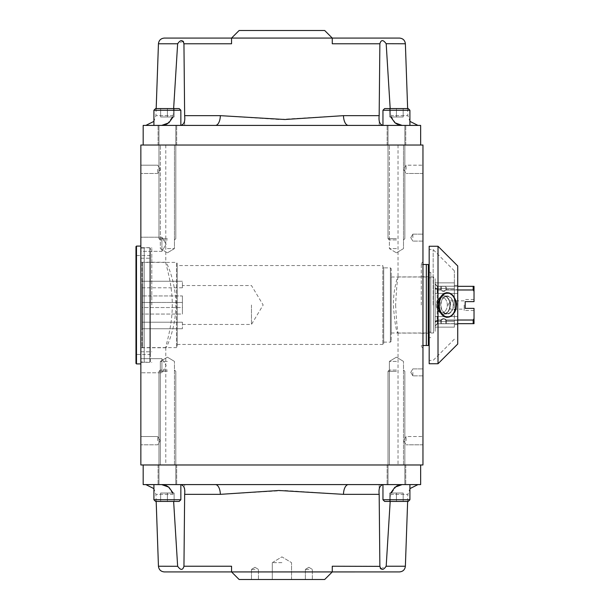 <?xml version="1.0" encoding="UTF-8"?>
<svg xmlns="http://www.w3.org/2000/svg" width="610" height="610" viewBox="0 0 610 610"><rect width="100%" height="100%" fill="white"/><g stroke="black" fill="none" stroke-linecap="round" stroke-linejoin="round"><path stroke-width="0.46" stroke-dasharray="3.05 2.29" d="M167.384 361.394L160.331 361.394L167.384 361.394M167.384 464.972L158.081 464.972L167.384 464.972M396.439 361.394L389.378 361.394L396.439 361.394M396.439 464.972L387.129 464.972L396.439 464.972M167.384 248.606L174.437 248.606L167.384 248.606M167.384 145.027L158.081 145.027L167.384 145.027M396.439 248.606L389.378 248.606L396.439 248.606M396.439 145.027L387.129 145.027L396.439 145.027M151.806 305L151.806 247.683L151.806 305M140.857 305L140.857 362.317L140.857 305M140.857 464.972L140.857 145.027L422.959 145.027L422.959 464.972L140.857 464.972M140.857 365.733L140.857 372.786L140.857 365.733M140.857 251.32L140.857 237.214L140.857 251.32L140.857 237.214L140.857 251.32L161.909 251.32L161.909 237.214L161.909 251.32L161.909 237.214L161.909 251.32L166.149 244.267L161.909 237.214L140.857 237.214L161.909 237.214L166.149 244.267L161.909 251.32L140.857 251.32M140.857 358.68L140.857 372.786L140.857 358.68L161.909 358.68L161.909 372.786L161.909 358.68L161.909 372.786L161.909 358.68L166.149 365.733L161.909 372.786L140.857 372.786L161.909 372.786L166.149 365.733L161.909 358.68L140.857 358.68M140.857 440.679L140.857 436.539L140.857 440.679M140.857 169.321L140.857 173.461L140.857 169.321M157.7 169.321L157.7 173.461L157.7 169.321M157.7 440.679L157.7 436.539L157.7 440.679M406.123 169.321L406.123 165.18L406.123 169.321M422.959 169.321L422.959 165.18L422.959 169.321M406.123 440.679L406.123 436.539L406.123 440.679M422.959 440.679L422.959 436.539L422.959 440.679M412.856 237.633L412.856 234.148L412.856 237.633M422.959 237.633L422.959 234.148L422.959 237.633M412.856 372.367L412.856 375.851L412.856 372.367M422.959 372.367L422.959 375.851L422.959 372.367M422.959 305L422.959 261.881L422.959 305M421.281 305L421.281 263.566L421.281 305M175.832 305C175.947 328.096 166.454 348.165 165.874 347.761L165.783 347.517C165.676 345.58 172.47 326.144 172.264 304.802C172.386 283.558 165.668 264.427 165.783 262.483L165.874 262.239C166.454 261.835 175.947 281.904 175.832 305M395.615 305C396.386 319.953 397.194 329.194 398.033 332.732L397.949 333.098C396.157 331.466 394.632 322.149 393.366 305.145C393.252 290.009 397.476 276.559 397.949 276.902L398.033 277.268C397.194 280.806 396.386 290.047 395.615 305M281.911 145.027L165.783 145.027L281.911 145.027M281.911 464.972L165.783 464.972L281.911 464.972M239.128 579.5L231.556 571.928L332.259 571.928L324.688 579.5L239.128 579.5M173.636 501.435L177.64 566.232C180.575 570.426 182.68 570.426 183.953 566.232L231.548 566.232L231.556 571.928M281.911 579.5L272.273 579.5L281.911 579.5M254.965 579.5L251.48 579.5L254.965 579.5M308.858 579.5L305.374 579.5L308.858 579.5M183.953 566.232L184.647 484.592L161.673 484.592L184.647 484.592L180.712 484.592L184.647 484.592L184.647 495.251M343.483 494.344A10.103 4.941 -90 0 1 348.417 484.592L383.103 484.592C379.816 485.339 378.505 488.595 379.176 494.344L343.483 494.344L285.038 490.493L220.34 494.344L184.647 494.344C185.31 488.602 183.999 485.354 180.712 484.592L215.406 484.592A10.103 4.941 90 0 1 220.34 494.344M379.176 494.344L379.87 566.232L332.267 566.232L332.267 571.921L332.267 566.232L332.267 571.921L399.481 571.921M281.911 562.656L272.273 562.656L281.911 562.656M254.965 569.397L251.48 569.397L254.965 569.397M308.858 569.397L305.374 569.397L308.858 569.397M167.384 484.592L153.911 484.592L167.384 484.592M396.439 484.592L382.958 484.592L396.439 484.592M390.751 493.017L390.179 501.435M379.87 566.37L380.167 567.956M380.701 568.802L386.183 566.232L390.553 494.344L396.317 486.284M397.743 485.568L400.091 484.813M168.101 486.65L173.27 494.344L173.072 493.017M163.724 484.813L166.08 485.568M383.103 484.592L420.648 484.592L420.648 464.972L143.175 464.972L420.648 464.972M143.175 464.972L143.175 484.592L180.712 484.592M161.673 484.592L145.836 484.592L161.673 484.592M215.406 484.592L348.417 484.592M231.548 571.921L164.334 571.921M324.688 30.5L332.259 38.072L231.556 38.072L239.128 30.5L324.688 30.5M332.267 38.079L332.267 43.767L332.267 38.079L332.267 43.767L379.87 43.767L379.176 125.408L402.15 125.408L379.176 125.408L383.103 125.408L379.176 125.408L379.176 114.749M220.34 115.656A10.103 4.941 90 0 1 215.406 125.408L180.712 125.408C183.999 124.661 185.31 121.405 184.647 115.656L220.34 115.656L278.785 119.507L343.483 115.656L379.176 115.656C378.505 121.398 379.816 124.646 383.103 125.408L348.417 125.408A10.103 4.941 -90 0 1 343.483 115.656M184.647 115.656L183.953 43.767L231.548 43.767L231.556 38.072M396.439 125.408L382.958 125.408L396.439 125.408M167.384 125.408L153.911 125.408L167.384 125.408M173.072 116.983L173.636 108.565M183.946 43.63L183.656 42.044M183.114 41.198L177.64 43.767L173.27 115.656L167.506 123.716M166.08 124.432L163.724 125.187M390.179 108.565L390.751 116.983M395.722 123.35L390.553 115.656L386.183 43.767C383.248 39.574 381.143 39.574 379.87 43.767M400.091 125.187L397.743 124.432M180.712 125.408L143.175 125.408L143.175 145.027L420.648 145.027L143.175 145.027M420.648 145.027L420.648 125.408L383.103 125.408M402.15 125.408L417.98 125.408L402.15 125.408M348.417 125.408L215.406 125.408M142 287.79L182.421 287.79L182.421 281.256L182.421 287.79L142 287.79L142 302.469L182.421 302.469L182.421 295.934L142 295.934L182.421 295.934L182.421 314.066L142 314.066L142 307.531L182.421 307.531L182.421 302.469L142 302.469L142 287.79M142 281.256L182.421 281.256L142 281.256M182.421 295.934L182.421 314.066L182.421 307.531L142 307.531L142 314.066L182.421 314.066L182.421 295.934M182.421 287.79L182.421 285.549L182.421 287.79M142 302.469L142 307.531L142 302.469M142 263.07L142 346.93L142 263.07L142.679 262.392L142.679 347.608L142.679 262.392L176.526 262.392L176.526 347.608L176.526 262.392L177.205 263.07L177.205 346.93L177.205 263.07M142 314.066L142 328.744L142 314.066M182.421 322.21L142 322.21L182.421 322.21L182.421 328.744L182.421 322.21M142 328.744L182.421 328.744L142 328.744M251.472 305L251.472 324.451L251.472 305M450.447 305L450.447 300.86L450.447 305M464.172 305L464.172 310.475L464.172 305M457.721 289.979L446.367 289.979L446.367 286.334L446.367 289.979C444.507 291.771 442.646 291.771 440.786 289.979C442.646 291.771 444.507 291.771 446.367 289.979L473.185 289.979L474.023 291.366L474.023 301.63L465.186 301.63L465.186 308.37L474.023 308.37L474.023 310.475L474.023 308.37L465.186 308.37L465.186 301.63L474.023 301.63L474.023 299.525L474.023 301.63L465.186 301.63L465.186 308.37L474.023 308.37L474.023 323.666L437.179 323.666L435.159 325.687L437.179 323.666L457.721 323.666M457.721 320.021L446.367 320.021C444.507 318.229 442.646 318.229 440.786 320.021L437.507 320.021L437.179 320.547C436.089 322.179 435.418 322.415 435.159 321.256L435.159 288.743C435.426 287.584 436.097 287.821 437.179 289.453L437.507 289.979L440.786 289.979L437.507 289.979L437.179 289.453C436.089 287.821 435.418 287.584 435.159 288.743L435.159 321.256C435.426 322.415 436.097 322.179 437.179 320.547L437.507 320.021L440.786 320.021C442.646 318.229 444.507 318.229 446.367 320.021L473.185 320.021L474.023 318.633M435.159 325.687L435.159 331.314L435.159 325.687M435.159 321.256L435.159 288.743L435.159 321.256M435.159 284.313L437.179 286.334L435.159 284.313L435.159 278.686L435.159 284.313M474.023 291.366L474.023 286.334L473.185 286.334L473.185 289.979M457.721 286.334L473.185 286.334M446.367 320.021L446.367 323.666L446.367 320.021M440.786 289.979L440.786 286.334L446.367 286.334L440.786 286.334L440.786 289.979M440.786 320.021L440.786 323.666L440.786 320.021M437.507 289.979L437.507 286.334L440.786 286.334L437.507 286.334L437.507 289.979M437.507 320.021L437.507 323.666L437.507 320.021M473.185 323.666L473.185 320.021M177.205 265.548L177.205 344.452L177.205 265.548L382.859 265.548L382.859 344.452L382.859 265.548L383.705 266.387L383.705 343.613L383.705 266.387M383.705 267.866L383.705 342.134L383.705 267.866L390.392 267.866L390.392 342.134L390.392 267.866L391.231 268.705L391.231 341.295L391.231 268.705M391.231 277.001L391.231 332.999L391.231 277.001L427.961 277.001L427.961 332.999L427.961 277.001M427.961 277.908L427.961 332.092L427.961 277.908L430.774 277.908L430.774 332.092L430.774 277.908M430.774 277.001L430.774 332.999L430.774 277.001L433.474 277.001L433.474 332.999L433.474 277.001L435.159 278.686M150.373 361.692L150.373 248.308L150.373 361.692L149.869 362.203L149.869 247.797L149.869 362.203L144.227 362.203L144.227 247.797L144.227 362.203M150.373 354.471L150.373 255.529L150.373 354.471L135.977 354.471L135.977 255.529L135.977 354.471M144.227 361.966L144.227 248.034L144.227 361.966L140.857 361.966L140.857 248.034L140.857 361.966M140.857 363.911L140.857 246.089L140.857 363.911M136.48 246.089L136.48 363.911M135.977 246.592L135.977 363.407M430.774 305L430.774 272.327L430.774 305M428.35 305L428.35 272.327L428.35 305M426.329 305L426.329 276.749L426.329 305M426.329 264.496L426.329 345.504L426.329 264.496M428.35 264.496L428.35 345.504M403.172 501.435L403.172 493.017L389.698 493.017L403.172 493.017L389.698 493.017L403.172 493.017L403.172 501.435L396.439 501.435L403.172 501.435L403.172 493.017L403.172 501.435L396.439 501.435L396.439 493.017L396.439 501.435L384.643 501.435L403.172 501.435M389.698 501.435L389.698 493.017L389.698 501.435L396.439 501.435L396.439 493.017L396.439 501.435L389.698 501.435L389.698 493.017L389.698 501.435M408.227 501.435L384.643 501.435L382.958 499.75L409.912 499.75L382.958 499.75L409.912 499.75L409.912 484.592M396.439 370.072L389.279 370.072L396.439 370.072M396.439 371.33L388.013 371.33L396.439 371.33M174.117 501.435L174.117 493.017L160.643 493.017L174.117 493.017L160.643 493.017L174.117 493.017L174.117 501.435L167.384 501.435L174.117 501.435L174.117 493.017L174.117 501.435L167.384 501.435L167.384 493.017L167.384 501.435L155.596 501.435L174.117 501.435M160.643 501.435L160.643 493.017L160.643 501.435L167.384 501.435L167.384 493.017L167.384 501.435L160.643 501.435L160.643 493.017L160.643 501.435M167.384 499.75L153.911 499.75L180.857 499.75L179.172 501.435L155.596 501.435L153.911 499.75L167.384 499.75M167.384 370.072L160.224 370.072L167.384 370.072M167.384 371.33L158.966 371.33L167.384 371.33M389.698 108.565L389.698 116.983L403.172 116.983L389.698 116.983L403.172 116.983L389.698 116.983L389.698 108.565L396.439 108.565L389.698 108.565L389.698 116.983L389.698 108.565L396.439 108.565L396.439 116.983L396.439 108.565L408.227 108.565L389.698 108.565M403.172 108.565L403.172 116.983L403.172 108.565L396.439 108.565L396.439 116.983L396.439 108.565L403.172 108.565L403.172 116.983L403.172 108.565M396.439 110.25L382.958 110.25L409.912 110.25L382.958 110.25L384.643 108.565L408.227 108.565L409.912 110.25L396.439 110.25M396.439 239.928L389.279 239.928L396.439 239.928M396.439 238.67L388.013 238.67L396.439 238.67M160.643 108.565L160.643 116.983L174.117 116.983L160.643 116.983L174.117 116.983L160.643 116.983L160.643 108.565L167.384 108.565L160.643 108.565L160.643 116.983L160.643 108.565L167.384 108.565L167.384 116.983L167.384 108.565L179.172 108.565L160.643 108.565M174.117 108.565L174.117 116.983L174.117 108.565L167.384 108.565L167.384 116.983L167.384 108.565L174.117 108.565L174.117 116.983L174.117 108.565M167.384 110.25L153.911 110.25L180.857 110.25L153.911 110.25L155.596 108.565L179.172 108.565L180.857 110.25L167.384 110.25M167.384 239.928L160.224 239.928L167.384 239.928M167.384 238.67L158.966 238.67L167.384 238.67M437.431 286.227L435.159 283.955L437.431 286.227L457.721 286.227L441.327 286.227L441.327 289.704C442.829 291.389 444.324 291.389 445.818 289.704L445.818 286.227L445.818 289.704C444.324 291.389 442.829 291.389 441.327 289.704L441.327 286.227L457.721 286.227L457.721 289.704L457.721 285.381L457.721 286.227L437.431 286.227L437.431 289.704L437.431 286.227L441.327 286.227L437.431 286.227L435.159 283.955L435.159 288.919L437.431 289.704L437.431 293.463L437.431 289.704L441.327 289.704L437.431 289.704L435.159 288.919L435.159 293.463L437.431 293.463L435.159 293.463L435.159 282.857L435.159 283.955L437.431 286.227M454.358 285.381L457.721 285.381L454.358 285.381L454.358 282.857L454.358 285.381M454.358 282.857L435.159 282.857L435.159 293.463L435.159 282.857L454.358 282.857L454.358 288.553L454.358 282.857L435.159 282.857L454.358 282.857M437.431 316.537L435.159 316.537L435.159 321.081L437.431 320.296L437.431 316.537L457.721 316.537L457.721 293.463L457.721 323.773L457.721 316.537L435.159 316.537L437.431 316.537L437.431 323.773L437.431 320.296L441.327 320.296C442.829 318.611 444.324 318.611 445.818 320.296L445.818 323.773L441.327 323.773L441.327 320.296L441.327 323.773L457.721 323.773L457.721 324.619L457.721 323.773L437.431 323.773L435.159 326.045L437.431 323.773L457.721 323.773L445.818 323.773L445.818 320.296L457.721 320.296L445.818 320.296C444.324 318.611 442.829 318.611 441.327 320.296L437.431 320.296L435.159 321.081L435.159 326.045L437.431 323.773L441.327 323.773L437.431 323.773L435.159 326.045L435.159 327.143L435.159 316.537L435.159 327.143L435.159 316.537L457.721 316.537L437.431 316.537M437.431 293.463L457.721 293.463L457.721 289.704L457.721 293.463L435.159 293.463L454.358 293.463L454.358 316.537L454.358 293.463L457.721 293.463L437.431 293.463M454.358 324.619L457.721 324.619L454.358 324.619L454.358 327.143L454.358 324.619M454.358 327.143L435.159 327.143L454.358 327.143L454.358 316.537L454.358 327.143L435.159 327.143L454.358 327.143M445.818 289.704L457.721 289.704L445.818 289.704M454.358 305L454.358 270.817L454.358 305M454.358 293.463L454.358 288.553L454.358 293.463M454.358 321.447L435.159 321.447L454.358 321.447M454.358 288.553L435.159 288.553L454.358 288.553M449.105 317.048A12.375 8.753 -90 0 0 455.845 305A12.375 8.753 -90 0 0 449.105 292.952L446.634 292.64A12.375 8.753 -90 0 0 438.338 305A12.375 8.753 -90 0 0 446.634 317.36L449.105 317.048C458.773 314.829 458.773 295.171 449.105 292.952M446.634 292.64C436.798 292.686 436.798 317.314 446.634 317.36A12.375 8.753 90 0 1 438.338 305A12.375 8.753 90 0 1 446.634 292.64M444.217 296.079C452.475 297.055 451.278 314.63 443.31 314.013C435.593 314.539 435.593 295.461 443.31 295.987L444.217 296.079L443.31 295.987C439.604 296.536 437.629 299.54 437.393 305C437.629 310.459 439.604 313.464 443.31 314.013C447.282 313.494 449.555 310.49 450.134 305C449.73 300.12 447.755 297.146 444.217 296.079M447.999 296.079A9.013 6.374 -90 0 0 447.092 295.987A9.013 6.374 -90 0 0 440.725 305A9.013 6.374 -90 0 0 447.092 314.013A9.013 6.374 -90 0 0 453.466 305A9.013 6.374 -90 0 0 447.999 296.079M452.277 314.973A12.375 8.753 90 0 0 452.277 295.026M453.466 305A9.013 6.374 90 0 0 447.092 295.987A9.013 6.374 90 0 0 440.725 305A9.013 6.374 90 0 0 447.092 314.013A9.013 6.374 90 0 0 453.466 305M433.169 305L433.169 249.635L433.169 305M429.173 305L429.173 360.365L429.173 305M438.018 363.735L438.018 246.265M429.173 363.735L429.173 246.265M457.721 344.032L457.721 265.968M447.382 293.09A11.918 8.426 -90 0 1 455.274 302.133A11.918 8.426 -90 0 1 451.278 315.339A11.918 8.426 -90 0 1 447.382 316.91M441.129 313.418A11.918 8.426 -90 0 1 441.129 296.59M450.134 312.503A8.639 6.108 -90 0 1 447.74 313.593A8.639 6.108 -90 0 1 440.984 305A8.639 6.108 -90 0 1 447.74 296.407A8.639 6.108 -90 0 1 453.077 303.223A8.639 6.108 -90 0 1 450.134 312.503M446.97 312.93A9.135 6.458 -90 0 1 444.438 314.089A9.135 6.458 -90 0 1 440.611 312.976A9.135 6.458 -90 0 1 437.301 305A9.135 6.458 -90 0 1 440.611 297.024A9.135 6.458 -90 0 1 444.438 295.911A9.135 6.458 -90 0 1 450.081 303.117A9.135 6.458 -90 0 1 446.97 312.93M444.53 311.756A7.785 5.505 -90 0 1 439.108 311.794A7.785 5.505 -90 0 1 436.295 305A7.785 5.505 -90 0 1 439.108 298.206A7.785 5.505 -90 0 1 446.589 301.172A7.785 5.505 -90 0 1 444.53 311.756M454.549 298.122A11.918 8.426 -90 0 0 447.671 293.082A11.918 8.426 -90 0 0 439.246 305A11.918 8.426 -90 0 0 447.671 316.918A11.918 8.426 -90 0 0 452.536 314.729A11.918 8.426 -90 0 0 454.549 298.122M451.957 314.729A11.918 8.426 -90 0 0 455.129 301.393A11.918 8.426 -90 0 0 447.092 293.082A11.918 8.426 -90 0 0 438.666 305A11.918 8.426 -90 0 0 447.092 316.918A11.918 8.426 -90 0 0 451.957 314.729M450.622 312.053A8.639 6.108 -90 0 0 453.009 302.819A8.639 6.108 -90 0 0 447.74 296.407A8.639 6.108 -90 0 0 440.984 305A8.639 6.108 -90 0 0 447.74 313.593A8.639 6.108 -90 0 0 450.622 312.053M447.488 312.457A9.135 6.458 -90 0 0 450.012 302.697A9.135 6.458 -90 0 0 444.438 295.911A9.135 6.458 -90 0 0 440.611 297.024A9.135 6.458 -90 0 0 437.301 305A9.135 6.458 -90 0 0 440.611 312.976A9.135 6.458 -90 0 0 444.438 314.089A9.135 6.458 -90 0 0 447.488 312.457M444.972 311.352A7.785 5.505 -90 0 0 446.451 300.852A7.785 5.505 -90 0 0 439.108 298.206A7.785 5.505 -90 0 0 436.295 305A7.785 5.505 -90 0 0 439.108 311.794A7.785 5.505 -90 0 0 444.972 311.352M390.553 494.344L407.884 494.344L390.553 494.344M173.27 494.344L155.931 494.344L173.27 494.344M158.447 566.232L177.64 566.232M386.183 566.232L405.375 566.232M173.27 115.656L155.931 115.656L173.27 115.656M390.553 115.656L407.884 115.656L390.553 115.656M405.375 43.767L386.183 43.767M177.64 43.767L158.447 43.767M437.179 289.453L437.179 320.547L437.179 289.453M160.331 361.394L167.384 357.155L174.437 361.394L167.384 357.155L160.331 361.394L160.331 464.972L160.331 361.394M174.437 464.972L174.437 361.394L174.437 464.972M389.378 361.394L396.439 357.155L403.492 361.394L396.439 357.155L389.378 361.394L389.378 464.972L389.378 361.394M403.492 464.972L403.492 361.394L403.492 464.972M167.384 252.845L174.437 248.606L174.437 145.027L174.437 248.606L167.384 252.845L160.331 248.606L160.331 145.027L160.331 248.606L167.384 252.845M396.439 252.845L403.492 248.606L403.492 145.027L403.492 248.606L396.439 252.845L389.378 248.606L389.378 145.027L389.378 248.606L396.439 252.845M140.857 351.787L151.806 351.787M140.857 258.213L151.806 258.213M140.857 362.317L151.806 362.317M140.857 247.683L151.806 247.683M160.186 169.321L157.7 165.18L140.857 165.18L157.7 165.18L160.186 169.321L157.7 173.461L140.857 173.461L157.7 173.461L160.186 169.321M160.186 440.679L157.7 436.539L140.857 436.539L157.7 436.539L160.186 440.679L157.7 444.82L140.857 444.82L157.7 444.82L160.186 440.679M406.123 165.18L403.629 169.321L406.123 173.461L403.629 169.321L406.123 165.18L422.959 165.18L406.123 165.18M422.959 173.461L406.123 173.461L422.959 173.461M406.123 436.539L403.629 440.679L406.123 444.82L403.629 440.679L406.123 436.539L422.959 436.539L406.123 436.539M422.959 444.82L406.123 444.82L422.959 444.82M412.856 234.148L410.766 237.633L412.856 241.11L410.766 237.633L412.856 234.148L422.959 234.148L412.856 234.148M422.959 241.11L412.856 241.11L422.959 241.11M412.856 368.89L410.766 372.367L412.856 375.851L410.766 372.367L412.856 368.89L422.959 368.89L412.856 368.89M422.959 375.851L412.856 375.851L422.959 375.851M421.281 346.434L422.959 348.119M421.281 263.566L422.959 261.881M165.874 262.239L140.857 262.239M165.874 347.761L140.857 347.761M397.949 333.098L421.281 333.098M397.949 276.902L421.281 276.902M165.783 145.027L165.783 262.483M165.783 347.517L165.783 464.972M398.033 145.027L398.033 277.268M398.033 332.732L398.033 464.972M272.273 562.656L281.911 556.869L291.549 562.656L281.911 556.869L272.273 562.656L272.273 579.5L272.273 562.656M291.549 579.5L291.549 562.656L291.549 579.5M251.48 569.397L254.965 567.3L258.442 569.397L254.965 567.3L251.48 569.397L251.48 579.5L251.48 569.397M258.442 579.5L258.442 569.397L258.442 579.5M305.374 569.397L308.858 567.3L312.335 569.397L308.858 567.3L305.374 569.397L305.374 579.5L305.374 569.397M312.335 579.5L312.335 569.397L312.335 579.5M158.081 464.972L158.081 484.592L158.081 464.972M176.686 464.972L176.686 484.592L176.686 464.972M387.129 464.972L387.129 484.592L387.129 464.972M405.741 464.972L405.741 484.592L405.741 464.972M379.176 484.592L379.176 495.442L379.176 484.592M407.64 501.435L407.884 494.344L409.912 488.625M156.183 501.435L155.931 494.344L153.911 488.625M405.741 145.027L405.741 125.408L405.741 145.027M387.129 145.027L387.129 125.408L387.129 145.027M176.686 145.027L176.686 125.408L176.686 145.027M158.081 145.027L158.081 125.408L158.081 145.027M184.647 125.408L184.647 114.558L184.647 125.408M156.183 108.565L155.931 115.656L153.911 121.375M407.64 108.565L407.884 115.656L409.912 121.375M182.421 324.451L251.472 324.451L263.162 305L251.472 285.549L182.421 285.549M464.172 300.86L450.447 300.86L447.961 305L450.447 309.14L464.172 309.14M474.023 299.525L464.172 299.525M474.023 310.475L464.172 310.475M142 346.93L142.679 347.608L176.526 347.608L177.205 346.93M177.205 344.452L382.859 344.452L383.705 343.613M383.705 342.134L390.392 342.134L391.231 341.295M391.231 332.999L427.961 332.999M427.961 332.092L430.774 332.092M430.774 332.999L433.474 332.999L435.159 331.314M150.373 248.308L149.869 247.797L144.227 247.797M144.227 248.034L140.857 248.034M150.373 255.529L135.977 255.529M428.35 332.198L430.774 332.198M428.35 277.802L430.774 277.802M429.173 337.673L430.774 337.673M429.173 272.327L430.774 272.327M421.281 333.251L428.35 333.251M421.281 276.749L428.35 276.749M421.281 345.504L422.959 345.504M421.281 264.496L422.959 264.496M382.958 484.592L382.958 499.75M389.279 370.072L388.013 371.33L388.013 484.592L388.013 371.33L389.279 370.072M403.591 370.072L404.857 371.33L404.857 484.592L404.857 371.33L403.591 370.072M180.857 484.592L180.857 499.75M160.224 370.072L158.966 371.33L158.966 484.592L158.966 371.33L160.224 370.072M174.544 370.072L175.802 371.33L175.802 484.592L175.802 371.33L174.544 370.072M153.911 484.592L153.911 499.75M409.912 125.408L409.912 110.25M382.958 125.408L382.958 110.25M403.591 239.928L404.857 238.67L404.857 125.408L404.857 238.67L403.591 239.928M389.279 239.928L388.013 238.67L388.013 125.408L388.013 238.67L389.279 239.928M180.857 125.408L180.857 110.25M174.544 239.928L175.802 238.67L175.802 125.408L175.802 238.67L174.544 239.928M160.224 239.928L158.966 238.67L158.966 125.408L158.966 238.67L160.224 239.928M153.911 125.408L153.911 110.25M443.31 314.013L447.092 314.013L443.31 314.013M443.31 295.987L447.092 295.987L443.31 295.987M454.358 270.817L433.169 249.635L429.173 249.635M454.358 339.183L433.169 360.365L429.173 360.365M447.74 296.407L444.438 295.911L447.74 296.407M447.74 313.593L444.438 314.089L447.74 313.593M439.108 311.794L440.611 312.976L439.108 311.794M439.108 298.206L440.611 297.024L439.108 298.206M447.671 293.082L447.092 293.082M447.671 316.918L447.092 316.918"/><path stroke-width="0.91" d="M140.857 145.027L140.857 464.972L422.959 464.972L422.959 145.027L140.857 145.027M231.556 571.928L239.128 579.5L324.688 579.5L332.259 571.928L231.556 571.928L231.548 566.232L183.953 566.232C182.733 570.426 180.629 570.426 177.64 566.232L173.636 501.435M379.87 566.37L332.267 566.232L332.259 571.928L399.481 571.921C402.966 571.601 404.933 569.702 405.375 566.232L386.183 566.232C383.248 570.426 381.143 570.426 379.87 566.232L379.176 494.344C378.505 488.602 379.816 485.354 383.103 484.592M180.712 484.592C183.999 485.339 185.31 488.595 184.647 494.344L184.647 495.442L184.647 494.344L220.34 494.344L278.915 490.493L343.483 494.344L379.176 494.344M184.647 495.251L183.953 566.232M400.091 484.813L402.135 484.592L394.952 487.184L390.751 493.017M390.179 501.435L386.183 566.232M380.167 567.956L380.701 568.802M396.317 486.284L397.743 485.568M173.072 493.017L168.871 487.192L161.673 484.592L163.724 484.813M156.183 501.435L158.447 566.232L177.64 566.286M166.08 485.568L168.101 486.65M420.648 464.972L420.648 484.592L348.417 484.592A10.103 4.941 -90 0 0 343.483 494.344M220.34 494.344A10.103 4.941 90 0 0 215.406 484.592L143.175 484.592L143.175 464.972M348.417 484.592L215.406 484.592M158.447 566.232C158.89 569.702 160.849 571.601 164.334 571.921L231.548 571.921M332.267 38.079L399.481 38.079L332.267 38.079L324.688 30.5L239.128 30.5L231.556 38.072L332.259 38.072L332.267 43.767L379.87 43.767C381.09 39.574 383.194 39.574 386.183 43.767L390.179 108.565M173.636 108.565L177.64 43.767C180.575 39.574 182.68 39.574 183.953 43.767L231.548 43.767L231.556 38.072M183.946 43.63L184.647 115.656C185.31 121.398 183.999 124.646 180.712 125.408M383.103 125.408C379.816 124.661 378.505 121.405 379.176 115.656L379.176 114.558L379.176 115.656L343.483 115.656L284.9 119.507L220.34 115.656L184.647 115.656M379.176 114.749L379.87 43.767M163.724 125.187L161.68 125.408L168.863 122.816L173.072 116.983M183.656 42.044L183.114 41.198M167.506 123.716L166.08 124.432M390.751 116.983L394.952 122.808L402.15 125.408L400.091 125.187M407.64 108.565L405.375 43.767L386.176 43.714M397.743 124.432L395.722 123.35M143.175 145.027L143.175 125.408L215.406 125.408A10.103 4.941 90 0 0 220.34 115.656M343.483 115.656A10.103 4.941 -90 0 0 348.417 125.408L420.648 125.408L420.648 145.027M215.406 125.408L348.417 125.408M231.548 38.079L164.334 38.079L231.548 38.079M457.721 289.979L473.185 289.979L474.023 291.366L474.023 301.63L465.186 301.63L465.186 308.37L474.023 308.37L474.023 323.666L457.721 323.666M474.023 318.633L473.185 320.021L457.721 320.021M473.185 289.979L473.185 286.334L474.023 286.334L474.023 291.366M473.185 320.021L473.185 323.666M473.185 286.334L457.721 286.334M140.857 363.911L136.48 363.911L136.48 246.089L140.857 246.089M136.48 363.911L135.977 363.407L135.977 246.592L136.48 246.089M422.959 345.504L426.329 345.504L426.329 264.496L428.35 264.496L428.35 345.504L426.329 345.504L426.329 264.496L422.959 264.496M384.643 501.435L408.227 501.435L409.912 499.75L382.958 499.75L384.643 501.435M155.596 501.435L179.172 501.435L180.857 499.75L153.911 499.75L155.596 501.435M408.227 108.565L384.643 108.565L382.958 110.25L409.912 110.25L408.227 108.565M179.172 108.565L155.596 108.565L153.911 110.25L180.857 110.25L179.172 108.565M449.105 317.048L446.634 317.36L443.821 316.392L442.25 315.004L439.841 310.33L439.246 307.28L439.787 299.861L440.969 296.864L442.646 294.577L446.634 292.64L449.105 292.952L453.238 295.804L456.12 301.226L456.593 304.085L455.929 309.415L454.541 312.427L451.469 315.82L449.105 317.048A12.375 8.753 90 0 0 452.277 314.973M452.277 295.026A12.375 8.753 90 0 0 449.105 292.952M438.018 305L438.018 363.735L429.173 363.735L429.173 246.265L438.018 246.265L438.018 305M438.018 246.265L457.721 265.968L457.721 344.032L438.018 363.735M440.359 310.917A11.918 8.426 -90 0 1 447.671 293.082A11.918 8.426 -90 0 1 455.815 301.935A11.918 8.426 -90 0 1 451.858 315.339A11.918 8.426 -90 0 1 447.671 316.918A11.918 8.426 -90 0 1 440.359 310.917M447.382 316.91A11.918 8.426 -90 0 1 447.092 316.918A11.918 8.426 -90 0 1 441.129 313.418M441.129 296.59A11.918 8.426 -90 0 1 447.092 293.082A11.918 8.426 -90 0 1 447.382 293.09M156.183 108.565L158.447 43.767L177.64 43.767M409.912 488.625L417.98 484.592M405.375 566.232L407.64 501.435M153.911 488.625L145.836 484.592M153.911 121.375L145.836 125.408M409.912 121.375L417.98 125.408M405.375 43.767C404.933 40.298 402.966 38.399 399.481 38.079M158.447 43.767C158.89 40.298 160.849 38.399 164.334 38.079M428.35 337.673L429.173 337.673M428.35 272.327L429.173 272.327M408.227 501.435L409.912 499.75L409.912 484.592M382.958 484.599L382.958 499.75M153.911 484.592L153.911 499.75M180.857 484.599L180.857 499.75M409.912 125.408L409.912 110.25M382.958 125.401L382.958 110.25M180.857 125.401L180.857 110.25M153.911 125.408L153.911 110.25M447.671 293.082L447.092 293.082M447.671 316.918L447.092 316.918"/></g></svg>
